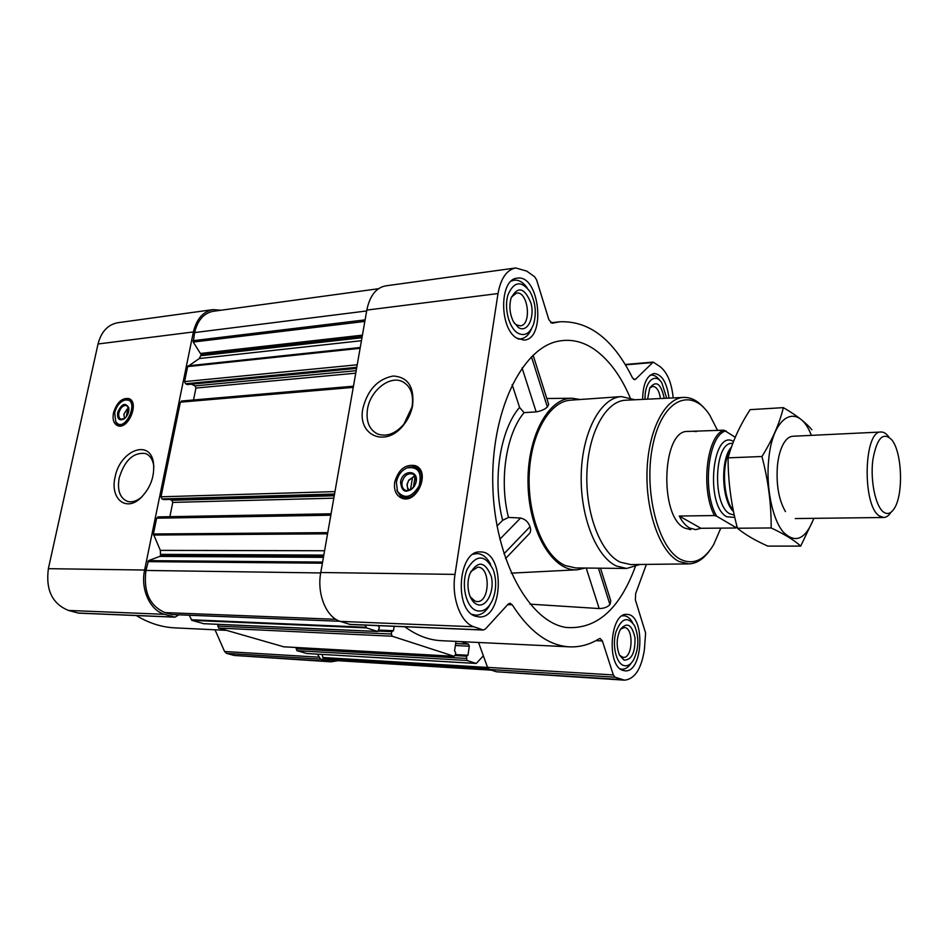 <?xml version="1.0" encoding="UTF-8"?>
<svg xmlns="http://www.w3.org/2000/svg" width="948" height="948" viewBox="0 0 948 948"><rect width="100%" height="100%" fill="white"/><g stroke="black" fill="none" stroke-linecap="round" stroke-linejoin="round"><path stroke-width="1.42" d="M367.48 409.24C370.158 390.754 389.64 375.135 402.414 381.617C410.674 386.085 413.873 394.522 412.024 406.929L403.848 424.266C395.363 433.793 386.642 437.052 377.695 434.042C369.258 429.776 365.845 421.505 367.48 409.24M413.328 487.592L414.987 477.354L415.722 477.638M221.002 310.233L213.039 309.617L117.943 322.699C107.871 324.583 101.235 331.681 98.035 343.982L48.372 568.682C45.587 589.929 52.282 603.852 68.481 610.441L78.767 613.155L174.87 617.16L178.971 614.814M215.03 629.804L224.569 651.489L226.525 653.362L234.203 655.447L331.219 661.834L337.891 660.697M136.287 615.548C148.777 623.12 161.658 627.232 174.942 627.872L226.489 630.349M630.159 397.686C620.786 375.764 608.865 359.671 594.396 349.397C582.676 341.375 570.495 338.673 557.851 341.304C521.459 348.426 490.424 412.546 492.83 486.514C494.903 560.493 529.754 622.599 566.513 627.493C596.576 629.543 619.482 609.339 635.255 566.857M530.027 604.149L599.183 608.557C603.995 608.474 607.585 607.123 609.931 604.516L610.796 600.842L600.475 568.196M524.09 412.641C506.173 433.71 498.956 480.328 508.495 517.418L502.665 520.334C492.178 480.387 500.07 429.835 519.563 407.415L524.09 412.641L536.165 411.882C541.035 411.041 544.768 409.418 547.363 407L548.679 404.369L533.12 355.156M505.533 558.597L528.842 534.186C530.738 532.409 531.117 529.932 530.003 526.733C528.391 522.028 525.251 519.125 520.582 518.023L508.495 517.418M580.129 399.511L572.26 398.255C548.11 397.532 526.472 437.929 528.072 485.435C529.34 532.966 553.395 571.964 577.439 569.772L585.2 568.042M497.013 526.021L502.665 520.334M519.563 407.415L512.145 384.604M475.458 616.224C453.677 610.109 458.334 549.899 480.257 551.949C505.047 550.681 503.898 619.044 479.072 616.947L475.458 616.224M622.86 670.378C606.175 665.851 610.204 612.171 626.912 614.411C645.387 613.783 643.491 672.997 625.016 670.829L622.86 670.378M642.637 399.404C642.934 384.023 646.785 375.396 654.179 373.5C662.024 374.413 666.954 382.613 668.992 398.124M516.79 338.14C499.027 328.387 499.406 278.795 517.205 278.179C539.412 274.055 546.522 339.147 524.102 340.107L516.79 338.14M673.187 397.923C671.705 383.004 667.392 372.611 660.258 366.746L653.196 362.1L635.658 379.153L634.65 379.65L632.47 377.849C613.415 339.372 589.206 320.685 559.853 321.775L552.198 323.232L548.916 319.808L536.604 279.909L534.625 276.757L526.756 271.116L515.724 267.964C506.682 269.825 500.781 278.357 497.996 293.56L455.016 574.393C451.177 597.335 460.479 622.599 473.893 626.77L483.302 630.041L485.4 629.022L508.104 604.184L510.024 603.236L512.228 604.788C529.494 631.7 548.643 645.718 569.689 646.856C579.975 647.259 589.786 644.569 599.148 638.762L600.108 638.49L602.371 640.943L613.332 674.94L615.062 677.192L624.471 680.154C634.722 679.135 641.358 669.015 644.379 649.783L645.612 633.051L635.361 599.847L635.693 593.472L646.382 564.404M296.321 647.508L296.878 650.672L306.879 653.504M218.004 624.341L218.538 628.062L283.689 646.785M189.233 615.228L191.875 620.359L203.725 623.677M455.36 645.529L469.319 646.228L467.98 655.258L466.475 656.194L466.89 660.448L476.24 663.47L483.361 655.826L487.521 667.356L489.346 669.489L496.444 671.777L624.471 680.154M478.55 642.471L483.361 655.826M404.832 626.758C416.658 635.444 428.792 640.09 441.223 640.682L569.689 646.856M365.134 625.099L366.58 627.908L377.766 631.51L379.413 627.623L378.145 625.644M394.167 626.32L393.456 630.704L391.737 631.664L391.358 634.034L392.199 636.215L454.045 656.277L455.336 654.89L455.668 652.651L454.554 650.826L456 641.393M461.06 641.63L468.573 644.19L469.319 646.228M158.269 516.956L156.633 518.189L153.398 533.985L160.342 550.385L160.532 555.409L159.774 556.417L148.504 560.624L145.933 570.447C143.338 591.919 149.701 605.973 165.011 612.598L171.932 614.505M181.957 401.099L180.369 402.165L161.006 496.799L161.954 498.944L163.933 499.56M378.465 288.725L213.347 311.276C203.856 313.089 197.611 320.175 194.624 332.57L193.214 342.05L201.213 354.73L199.27 358.557L187.657 366.603L184.587 381.606L185.5 383.786L187.503 384.485M515.724 267.964L385.563 285.881C376.036 287.765 369.779 295.835 366.817 310.091L320.768 572.509C316.679 593.875 326.302 617.432 340.332 621.39L350.203 624.483L483.302 630.041M394.688 482.283C398.421 469.45 405.317 463.916 415.366 465.669C431.198 471.049 416.93 504.881 401.656 498.127C396.063 495.484 393.74 490.199 394.688 482.283M362.906 408.375C367.646 389.841 377.707 379.058 393.1 376.024C407.996 376.949 414.489 386.867 412.593 405.768C411.148 412.925 408.102 419.383 403.457 425.154C385.694 448.203 357.041 435.428 362.906 408.375M322.059 654.416L323.221 658.279L331.362 660.294L491.408 670.153M191.33 384.177L195.039 385.883L356.175 370.68M193.522 399.973L195.928 388.052L195.039 385.883M169.573 499.43L171.849 500.271L334.229 495.78M169.882 516.684L172.773 502.404L171.849 500.271M317.426 654.144L320.602 659.133L331.219 661.834M213.039 309.617C203.085 311.513 196.544 318.966 193.392 331.954L144.617 570.032C140.316 589.324 150.151 610.642 164.668 614.316L174.87 617.16M113.487 412.866C116.77 402.497 121.877 397.733 128.81 398.563C139.913 401.916 128.264 430.274 117.659 425.676C113.713 423.792 112.314 419.526 113.487 412.866M115.064 477.247C119.756 450.667 149.855 438.486 153.422 462.446C154.927 476.619 150.341 488.777 139.664 498.944C125.041 511.707 110.027 497.866 115.064 477.247M639.947 564.475L626.652 568.456L575.732 567.947L565.233 565.553C544.199 556.476 527.621 516.399 529.197 475.209C530.572 433.971 549.544 401.288 570.66 400.175L621.461 396.596L634.994 399.772M522.064 367.907L536.165 411.882M531.449 356.768L547.363 407M586.208 568.053L599.183 608.557M598.425 568.172L609.931 604.516M499.845 539.211L520.582 518.023M503.945 553.833L530.003 526.733M720.8 528.119L713.631 544.697C704.281 560.173 693.391 565.126 680.96 559.557C658.007 548.785 643.028 489.441 653.006 444.328C662.557 398.895 691.471 386.618 709.708 415.07L717.612 430.499M690.713 529.683L684.61 528.036C658.931 516.779 661.977 429.645 687.75 431.447L723.952 430.167L735.245 437.253M709.211 551.179C703.132 559.391 696.33 563.622 688.793 563.894L678.969 561.477C660.353 552.352 645.635 512.133 647.034 471.085C648.254 430.001 665.105 397.852 683.757 397.413C691.305 397.224 698.356 401.051 704.921 408.884M688.793 563.894L630.693 564.581L620.348 562.2C600.759 553.205 585.354 513.543 586.907 473.04C588.281 432.501 606.068 400.72 625.716 400.222L683.757 397.413M626.652 568.456L616.449 566.015C595.996 556.737 579.797 515.629 581.254 473.384C582.534 431.091 600.949 397.65 621.461 396.596M408.955 467.186L417.108 466.582M402.402 498.375L397.579 491.775M409.927 490.163C407.83 489.085 406.953 487.035 407.32 484.013L408.647 480.577L412.499 477.448L410.472 489.915M408.078 490.661L406.988 484.618L408.695 480.198L414.904 475.908M412.499 477.448L414.774 476.489M402.047 482.354C403.931 475.86 407.415 473.052 412.499 473.929C415.579 475.493 416.646 478.515 415.734 482.97L414.43 486.04C411.859 489.855 408.896 491.301 405.554 490.365C402.746 489.026 401.573 486.36 402.047 482.354M400.554 482.082C402.343 469.047 419.644 469.675 415.899 482.769L414.442 486.217C406.408 493.991 401.774 492.605 400.554 482.082M396.382 482.224C397.911 475.078 401.62 470.244 407.486 467.719C418.364 466.594 422.227 472.697 419.075 486.016C411.681 497.688 404.476 499.478 397.485 491.372L396.382 482.224M407.178 467.826L415.343 467.435C429.752 472.317 416.776 503.08 402.876 496.93L397.698 492.036L396.916 490.009M415.023 477.33L413.447 476.583M517.561 332.985C508.839 327.558 503.838 307.733 508.021 294.686C514.017 281.319 521.353 280.335 530.051 291.735C535.478 302.033 536.675 312.804 533.629 324.038C529.944 333.72 524.588 336.694 517.561 332.985M518.378 327.475L513.579 321.941C509.846 314.463 508.969 306.642 510.948 298.454C517.738 285.68 524.434 287.268 531.022 303.242C534.968 318.078 527.1 333.471 518.378 327.475M511.292 281.058L514.195 280.181C518.864 279.731 523.166 282.243 527.076 287.73M531.603 328.624C528.996 334.822 525.37 338.235 520.748 338.874L517.726 338.697M476.299 610.571C465.776 607.016 460.704 583.79 467.34 568.93C476.512 554.07 485.175 554.414 493.327 569.938C496.586 579.809 496.42 589.62 492.818 599.385C488.623 608.746 483.113 612.467 476.299 610.571M477.2 604.516C473.739 603.082 471.132 599.74 469.379 594.455C467.388 587.594 467.506 580.769 469.758 573.99C477.733 560.244 484.902 561.026 491.254 576.337C494.963 590.853 486.431 608.272 477.2 604.516M489.998 604.67C486.17 611.65 481.454 615.145 475.837 615.181L471.997 614.351M473.123 554.272L476.963 553.585C482.568 553.822 487.142 557.495 490.709 564.57M623.464 665.437C616.07 662.936 612.029 645.09 615.963 631.854C621.521 617.978 627.742 615.963 634.615 625.799C639.272 637.435 638.893 648.859 633.477 660.092C630.503 664.832 627.173 666.61 623.464 665.437M624.116 660.14L619.494 655.163C616.153 646.418 616.437 637.85 620.359 629.46C627.043 621.651 631.913 624.412 634.994 637.743C635.326 652.556 631.7 660.021 624.116 660.14M622.066 615.904L623.82 615.738C627.209 615.939 630.112 618.226 632.541 622.599M631.19 663.114C628.477 667.285 625.419 669.324 622.018 669.217L620.265 668.897M645.043 399.286C644.391 381.843 655.056 371.889 661.882 382.956L666.705 398.243M647.614 399.167L649.747 387.993C656.146 380.018 660.981 383.478 664.24 398.361M649.913 375.372L651.3 375.112C654.31 374.946 657.094 376.688 659.654 380.326M511.387 297.115L516.518 293.074C528.237 290.894 532.041 325.318 520.179 325.863L516.198 324.773L514.29 323.126M649.724 388.052L652.722 386.357C656.668 386.737 659.251 390.801 660.472 398.539M620.478 629.271L624.199 627.54C633.975 627.232 632.944 658.564 623.192 657.414L619.589 655.352M470.729 571.656L477.662 567.177C490.756 566.537 490.128 602.667 477.034 601.577L474.995 601.162L470.255 596.825M142.153 496.657L141.276 497.416C136.37 501.302 131.713 502.606 127.305 501.326C119.827 497.996 117.114 490.223 119.175 477.982C124.626 460.313 133.36 452.149 145.364 453.488C149.642 455.099 152.379 458.856 153.576 464.757L153.884 466.949M126.629 399.748L130.232 399.345M118.761 425.948L116.545 423.116M124.52 418.589L123.856 414.276L126.973 409.275L127.909 408.754L126.155 416.99M127.376 408.944L128.727 408.007M124.852 418.364L121.024 419.241C119.033 418.281 118.334 416.125 118.915 412.759C120.574 407.51 123.169 405.092 126.665 405.507L128.916 408.92M117.635 412.522C121.534 403.73 125.243 402.13 128.774 407.723C129.224 412.167 127.696 415.888 124.188 418.886C119.282 421.149 117.102 419.028 117.635 412.522M114.684 412.771C116.509 406.04 119.863 401.822 124.769 400.115C141.003 396.904 125.48 434.67 115.786 421.943L114.684 412.771M125.255 399.985L128.94 400.068C139.036 403.113 128.454 428.887 118.808 424.704L115.644 421.741M737.023 526.626L735.612 527.349L716.664 516.198C701.698 491.028 708.275 434.196 726.097 430.89M737.141 527.076L735.66 528L735.612 527.349M716.664 516.198L714.484 515.546C700.418 489.618 706.722 435.215 723.952 430.167M714.484 515.546L679.23 516.044C682.264 521.838 685.712 525.82 689.563 527.989L695.654 529.648L700.939 528.285L735.66 528M696.342 431.613L692.668 431.186M679.23 516.044L700.939 528.285M883.583 512.11C875.585 506.505 870.193 480.932 872.812 460.088C876.829 437.786 883.24 431.15 892.056 440.168C902.271 453.037 903.551 495.212 894.13 508.685C890.907 513.567 887.387 514.717 883.583 512.11M891.073 512.145C888.833 515.629 886.368 517.407 883.678 517.49L879.424 515.985C862.016 505.841 863.652 430.179 881.095 432.015C883.785 431.933 886.344 433.556 888.797 436.886M813.858 518.343C805.468 539.625 795.182 544.093 782.977 531.745C772.193 518.592 765.83 486.916 768.721 459.377C772.786 413.944 798.773 401.928 811.358 435.369M785.477 511.612C778.723 499.892 776.045 484.523 777.455 465.468C778.415 456.486 780.405 449.269 783.427 443.794C786.2 438.983 789.329 436.471 792.801 436.258M811.879 429.8C805.942 422.607 796.427 415.224 783.344 407.64C779.6 423.294 772.478 439.588 761.955 456.509C768.259 480.458 771.328 504.277 771.162 527.953C784.411 534.139 794.258 540.182 800.716 546.095L813.953 518.343M771.162 527.953L737.437 528.237C731.24 505.059 728.111 481.596 728.064 457.848C732.543 441.484 739.89 425.415 750.117 409.654L783.344 407.64M800.716 546.095L767.797 546.107C755.118 540.455 744.998 534.506 737.437 528.237M761.955 456.509L728.064 457.848M283.345 646.773L454.045 656.277M218.538 628.062L392.199 636.215M203.287 623.654L377.553 631.463M191.875 620.359L366.58 627.908M171.552 614.494L339.965 621.272M165.011 612.598L335.888 619.317M296.878 650.672L466.89 660.448M306.619 653.492L476.121 663.446M153.398 533.985L327.759 532.634M156.633 518.189L330.816 515.202M161.006 496.799L334.964 491.597M180.369 402.165L353.249 387.388M184.587 381.606L357.218 364.79M187.657 366.603L360.11 348.307M192.954 340.711L365.099 319.879M194.624 332.57L366.663 310.956M482.662 629.91L349.528 624.353M473.893 626.77L340.332 621.39M512.228 604.788L507.678 604.658M602.371 640.943L595.865 640.658M613.332 674.94L487.521 667.356M615.062 677.192L489.346 669.489M621.722 679.574L496.444 671.777M652.271 362.574L625.431 364.861M635.658 379.153L633.584 379.307M497.996 293.56L366.817 310.091M455.016 574.393L320.768 572.509M323.221 658.279L487.971 668.304M328.387 659.772L490.021 669.703M147.734 561.643L322.391 563.207M145.933 570.447L320.685 572.947M322.628 657.474L487.545 667.428M193.214 342.05L364.826 321.431M200.952 353.391L362.42 335.154M201.213 354.73L362.148 336.67M201.023 355.701L361.958 337.737M199.27 358.557L361.437 340.711M188.131 365.833L360.252 347.501M185.5 383.786L356.768 367.326M187.1 384.521L356.59 368.334M195.928 388.052L355.737 373.18M161.954 498.944L334.537 494.015M163.625 499.56L334.407 494.749M172.773 502.404L333.815 498.162M153.505 535.039L327.558 533.819M160.342 550.385L324.583 550.741M160.745 554.355L323.813 555.09M160.532 555.409L323.612 556.251M159.774 556.417L323.422 557.353M148.504 560.624L322.593 562.081M191.247 619.767L365.975 627.256M379.01 630.065L393.456 630.704M392.235 631.072L378.904 630.491L392.152 631.084M378.572 631.084L391.737 631.664M217.673 626.071L391.358 634.034M296.096 648.811L466.143 658.41M455.135 655.566L466.475 656.194M466.914 655.625L455.313 654.985L466.843 655.637M455.384 654.558L467.98 655.258M455.656 643.55L468.573 644.19M174.183 617.053L78.068 613.036M164.668 614.316L68.481 610.441M318.67 657.165L224.569 651.489M320.602 659.133L226.525 653.362M328.126 661.301L234.203 655.447M193.392 331.954L98.035 343.982M144.617 570.032L48.372 568.682M413.221 466.878L418.293 467.506M403.872 498.684L400.103 495.235M128.655 399.973L130.931 399.973M119.697 426.007L118.121 424.396M734.795 517.418L726.796 516.779C704.885 505.853 712.149 428.2 733.515 441.484M733.314 510.462C722.838 498.684 721.333 462.565 730.778 449.044M733.539 511.612C721.487 500.71 720.125 458.986 731.441 447.089M734.285 515.108L729.853 513.828C712.102 505.26 714.223 442.017 732.081 443.38L732.804 443.356M402.414 381.617L404.322 382.66M571.763 398.255L546.818 398.492M576.905 569.795L511.256 573.137M653.196 362.1L625.206 364.482M559.853 321.775L550.741 322.77M306.749 653.516L476.24 663.47M187.313 384.568L356.578 368.393M181.447 401.016L353.462 386.191M163.779 499.596L334.407 494.785M157.901 516.897L331.065 513.792M171.742 614.529L340.059 621.295M203.5 623.689L377.766 631.51M283.511 646.797L454.211 656.312M412.024 406.929L412.593 405.768M403.848 424.266L403.457 425.154M415.366 465.669L416.48 466.203M397.485 491.372L397.698 492.036M407.486 467.719L408.09 467.471M402.876 496.93L406.799 498.672M416.35 467.921L420.189 469.746M514.195 280.181L511.991 280.466M520.748 338.874L518.532 339.1M476.963 553.585L474.249 553.573M475.837 615.181L473.111 615.086M623.82 615.738L622.398 615.69M622.018 669.217L620.585 669.146M651.3 375.112L650.138 375.195M153.576 464.757L153.422 462.446M141.276 497.416L139.664 498.944M145.364 453.488L146.17 453.796M126.973 409.275L128.016 408.446M128.845 408.493L128.774 407.723M115.786 421.943L116.154 422.595M124.769 400.115L125.48 399.926M118.808 424.704L121.451 425.782M129.366 400.246L131.973 401.371M881.095 432.015L792.789 436.258M883.678 517.49L795.277 518.568"/></g></svg>
